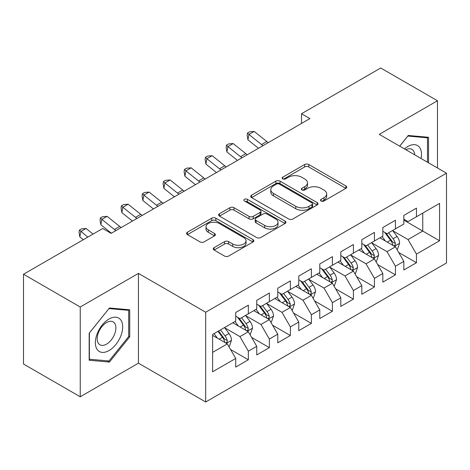 <?xml version="1.0" encoding="UTF-8"?>
<svg xmlns="http://www.w3.org/2000/svg" width="470" height="470" viewBox="0 0 470 470"><rect width="100%" height="100%" fill="white"/><g stroke="black" fill="none" stroke-linecap="round" stroke-linejoin="round"><path stroke-width="0.7" d="M321.11 201.007A2.045 1.181 0 0 0 323.995 201.007L345.914 188.353A2.92 1.686 0 0 0 346.766 187.16A2.92 1.686 0 0 0 345.914 185.967L308.784 164.535A2.92 1.686 0 0 0 304.66 164.535L282.746 177.19A2.045 1.181 0 0 0 282.147 178.018A2.045 1.181 0 0 0 282.746 178.853A2.045 1.181 0 0 0 285.631 178.853L288.468 177.219A9.335 5.387 0 0 1 301.67 177.219L304.766 179.005A9.335 5.387 0 0 1 307.498 182.812A9.335 5.387 0 0 1 304.766 186.625L301.928 188.264A2.045 1.181 0 0 0 301.329 189.099A2.045 1.181 0 0 0 301.928 189.927A2.045 1.181 0 0 0 304.813 189.927L307.65 188.294A9.335 5.387 0 0 1 320.851 188.294L323.947 190.08A9.335 5.387 0 0 1 326.679 193.887A9.335 5.387 0 0 1 323.947 197.7L321.11 199.339A2.045 1.181 0 0 0 320.511 200.173A2.045 1.181 0 0 0 321.11 201.007L321.11 199.339M214.109 247.655A2.92 1.686 0 0 0 213.257 248.847A2.92 1.686 0 0 0 214.109 250.034L224.525 256.05A2.92 1.686 0 0 0 228.655 256.05L252.989 241.997A2.92 1.686 0 0 0 253.847 240.81A2.92 1.686 0 0 0 252.989 239.618L215.865 218.18A2.92 1.686 0 0 0 211.741 218.18L187.401 232.233A2.92 1.686 0 0 0 186.549 233.425A2.92 1.686 0 0 0 187.401 234.618L199.985 241.88A2.92 1.686 0 0 0 204.109 241.88L214.526 235.864A2.92 1.686 0 0 0 215.378 234.677A2.92 1.686 0 0 0 214.526 233.484L208.286 229.883A7.802 4.506 0 0 1 206.001 226.699A7.802 4.506 0 0 1 210.819 222.533A7.802 4.506 0 0 1 219.32 223.508L243.76 237.62A7.802 4.506 0 0 1 246.045 240.81A7.802 4.506 0 0 1 241.228 244.97A7.802 4.506 0 0 1 232.726 243.995L228.655 241.639A2.92 1.686 0 0 0 224.525 241.639L214.109 247.655L214.109 250.034M80.235 307.004L80.235 396.78L138.444 363.175L138.444 273.399L80.235 307.004L23.5 274.245L102.719 228.508L111.126 233.361L309.912 118.593L301.505 113.74L301.505 123.446M138.444 273.399L205.684 312.221L446.5 173.189L446.5 262.965L205.684 401.997L205.684 312.221M437.464 167.972L437.464 100.756L379.255 134.367L446.5 173.189M437.464 100.756L380.729 68.003L301.505 113.74M288.674 219.014A2.92 1.686 0 0 0 292.798 219.014L317.138 204.961A2.92 1.686 0 0 0 317.99 203.774A2.92 1.686 0 0 0 317.138 202.582L280.014 181.15A2.92 1.686 0 0 0 275.884 181.15L251.55 195.197A2.92 1.686 0 0 0 250.692 196.389A2.92 1.686 0 0 0 251.55 197.582L288.674 219.014M245.246 201.448A2.045 1.181 0 0 1 247.32 201.736L247.32 199.309L285.067 221.1A2.92 1.686 0 0 1 285.919 222.292A2.92 1.686 0 0 1 285.067 223.479L260.727 237.532A2.92 1.686 0 0 1 256.602 237.532L219.472 216.1L219.472 213.715A2.92 1.686 0 0 0 218.621 214.908A2.92 1.686 0 0 0 219.472 216.1M219.472 213.715L229.889 207.705A2.92 1.686 0 0 1 234.013 207.705L249.071 216.394A2.92 1.686 0 0 0 253.195 216.394L260.11 212.405A2.92 1.686 0 0 0 260.962 211.218A2.92 1.686 0 0 0 260.11 210.025L244.429 200.972A2.045 1.181 0 0 1 243.836 200.144A2.045 1.181 0 0 1 245.093 199.051A2.045 1.181 0 0 1 247.32 199.309M403.842 220.136L422.753 231.058L422.753 213.104L439.568 203.398L416.449 216.741L416.449 208.128L403.842 215.407L403.842 224.02L395.435 228.872L395.435 220.26L382.827 227.539L382.827 236.151L374.426 241.004L374.426 232.392L361.818 239.671L361.818 248.283L353.411 253.136L353.411 244.523L340.803 251.803L340.803 260.415L332.396 265.268L332.396 256.655L319.788 263.934L319.788 272.547L311.381 277.4L311.381 268.787L298.773 276.066L298.773 284.679L290.372 289.532L290.372 280.919L277.764 288.198L277.764 296.811L269.357 301.664L269.357 293.051L256.749 300.33L256.749 308.943L248.342 313.796L248.342 305.183L235.734 312.462L235.734 321.075L212.622 334.423L212.622 371.788L235.734 358.446L227.327 343.887L212.622 335.392M439.568 203.398L439.568 240.763L416.449 254.106L408.048 239.547L392.808 230.752M398.695 252.472L416.449 262.724L416.449 254.106M416.449 262.724L403.842 270.003L403.842 261.385L395.435 266.237L387.033 251.679L371.799 242.884M377.68 264.604L395.435 274.856L395.435 266.237M395.435 274.856L382.827 282.135L382.827 273.517L374.426 278.369L366.018 263.811L350.785 255.016M356.665 276.736L374.426 286.988L374.426 278.369M374.426 286.988L361.818 294.267L361.818 285.648L353.411 290.507L345.004 275.943L329.77 267.148M335.656 288.868L353.411 299.12L353.411 290.507M353.411 299.12L340.803 306.399L340.803 297.786L332.396 302.639L323.995 288.075L308.755 279.28M314.642 301L332.396 311.252L332.396 302.639M332.396 311.252L319.788 318.531L319.788 309.918L311.381 314.771L302.98 300.207L287.746 291.412M293.627 313.132L311.381 323.384L311.381 314.771M311.381 323.384L298.773 330.663L298.773 322.05L290.372 326.903L281.965 312.344L266.731 303.544M272.612 325.264L290.372 335.515L290.372 326.903M290.372 335.515L277.764 342.795L277.764 334.182L269.357 339.035L260.95 324.476L245.716 315.676M251.603 337.395L269.357 347.647L269.357 339.035M269.357 347.647L256.749 354.926L256.749 346.314L248.342 351.166L239.941 336.608L224.701 327.807M230.588 349.527L248.342 359.779L248.342 351.166M248.342 359.779L235.734 367.058L235.734 358.446M235.734 316.222L239.941 318.648L248.342 313.796M212.622 352.377L227.327 343.887M256.749 304.09L260.95 306.516L269.357 301.664M239.941 336.608L248.342 331.755L232.791 322.772M256.749 346.314L248.342 331.755M277.764 291.958L281.965 294.385L290.372 289.532M260.95 324.476L269.357 319.623L253.806 310.641M277.764 334.182L269.357 319.623M298.773 279.826L302.98 282.253L311.381 277.4M281.965 312.344L290.372 307.492L274.821 298.509M298.773 322.05L290.372 307.492M319.788 267.694L323.995 270.121L332.396 265.268M302.98 300.207L311.381 295.354L295.836 286.377M319.788 309.918L311.381 295.354M340.803 255.562L345.004 257.989L353.411 253.136M323.995 288.075L332.396 283.222L316.845 274.245M340.803 297.786L332.396 283.222M361.818 243.431L366.018 245.857L374.426 241.004M345.004 275.943L353.411 271.09L337.86 262.113M361.818 285.648L353.411 271.09M382.827 231.299L387.033 233.725L395.435 228.872M366.018 263.811L374.426 258.958L358.874 249.981M382.827 273.517L374.426 258.958M403.842 219.167L408.048 221.593L416.449 216.741M387.033 251.679L395.435 246.826L379.889 237.849M403.842 261.385L395.435 246.826M23.5 274.245L23.5 364.027L80.235 396.78M138.444 363.175L205.684 401.997M408.048 239.547L422.753 231.058L439.568 240.763M428.534 162.814L428.534 137.287L408.254 135.472L399.67 146.152M129.72 336.837L129.72 309.801L109.445 307.991L89.165 333.218L89.165 360.255L109.445 362.065L129.72 336.837L128.674 336.232M321.927 201.295L323.947 200.126A9.335 5.387 0 0 0 326.679 196.313L326.679 193.887M307.498 182.812L307.498 185.239A9.335 5.387 0 0 1 304.766 189.052L302.745 190.215M345.873 188.376L308.784 166.962A2.92 1.686 0 0 0 304.66 166.962L283.563 179.141M317.097 204.985L280.014 183.576A2.92 1.686 0 0 0 275.884 183.576L251.585 197.606M311.98 204.609A2.045 1.181 0 0 0 312.579 203.774A2.045 1.181 0 0 0 311.98 202.94L279.392 184.123A2.045 1.181 0 0 0 276.507 184.123L273.517 185.85A9.335 5.387 0 0 0 270.779 189.663A9.335 5.387 0 0 0 273.517 193.47L295.789 206.336A9.335 5.387 0 0 0 308.99 206.336L311.98 204.609L311.98 207.035A2.045 1.181 0 0 0 312.579 206.201L312.579 203.774M270.779 189.663L270.779 192.089A9.335 5.387 0 0 0 273.517 195.896L273.517 193.47M311.98 207.035L308.99 208.762A9.335 5.387 0 0 1 295.789 208.762L273.517 195.896M219.513 216.118L229.889 210.131L229.889 207.705M260.962 211.218L260.962 213.644A2.92 1.686 0 0 1 260.11 214.831L253.195 218.82A2.92 1.686 0 0 1 249.071 218.82L234.013 210.131A2.92 1.686 0 0 0 229.889 210.131M247.32 201.736L285.026 223.503M264.698 225.418A7.802 4.506 0 0 0 273.199 226.393A7.802 4.506 0 0 0 278.017 222.234A7.802 4.506 0 0 0 275.731 219.043L267.119 214.073A2.92 1.686 0 0 0 262.994 214.073L256.085 218.062A2.92 1.686 0 0 0 255.234 219.255A2.92 1.686 0 0 0 256.085 220.448L264.698 225.418L264.698 227.844A7.802 4.506 0 0 0 273.199 228.82A7.802 4.506 0 0 0 278.017 224.66L278.017 222.234M255.234 219.255L255.234 221.681A2.92 1.686 0 0 0 256.085 222.874L256.085 220.448M264.698 227.844L256.085 222.874M246.045 240.81L246.045 243.237A7.802 4.506 0 0 1 241.228 247.396A7.802 4.506 0 0 1 232.726 246.421L228.655 244.065A2.92 1.686 0 0 0 224.525 244.065L214.15 250.058M206.001 226.699L206.001 229.125A7.802 4.506 0 0 0 208.286 232.309L208.286 229.883M214.484 235.887L208.286 232.309M252.954 242.021L215.865 220.606A2.92 1.686 0 0 0 211.741 220.606L187.442 234.636M107.301 360.831L109.445 362.065M396.991 249.523L397.497 249.229L399.6 243.166A7.873 4.547 -120 0 0 397.085 236.457L392.62 230.5M385.506 241.098L382.116 236.563M380.524 238.22L380.142 237.703M393.954 245.975L395.176 244.876L395.346 243.501A7.873 4.547 -120 0 0 393.09 238.766L388.625 232.803M386.082 233.179L391.592 240.534A4.013 2.315 60 0 1 392.321 241.756L395.346 243.501M384.695 232.374L390.57 240.217A7.873 4.547 60 0 1 392.826 244.958L392.985 245.411M263.065 145.641A14.858 8.578 60 0 1 261.537 144.554L248.936 134.455L247.937 139.837L258.482 148.285M268.317 142.61A14.858 8.578 60 0 1 266.79 141.517L254.188 131.424L248.936 134.455L247.531 133.01L249.629 131.8L254.188 131.424M247.937 139.837L247.132 135.166L247.531 133.01M375.977 261.655L376.482 261.361L378.585 255.298A7.873 4.547 -120 0 0 376.071 248.589L371.606 242.632M364.491 253.23L361.101 248.701M359.515 250.351L359.127 249.834M372.939 258.106L374.161 257.008L374.332 255.633A7.873 4.547 -120 0 0 372.076 250.898L367.616 244.935M365.067 245.311L370.577 252.666A4.013 2.315 60 0 1 371.306 253.888L374.332 255.633M363.68 244.506L369.555 252.349A7.873 4.547 60 0 1 371.811 257.09L371.97 257.542M354.968 273.787L355.473 273.493L357.57 267.43A7.873 4.547 -120 0 0 355.056 260.721L350.591 254.763M343.482 265.362L340.086 260.832M338.5 262.483L338.112 261.966M351.924 270.238L353.146 269.14L353.317 267.765A7.873 4.547 -120 0 0 351.066 263.03L346.602 257.067M344.052 257.442L349.568 264.798A4.013 2.315 60 0 1 350.297 266.02L353.317 267.765M342.665 256.638L348.54 264.481A7.873 4.547 60 0 1 350.796 269.222L350.955 269.674M242.05 157.773A14.858 8.578 60 0 1 240.523 156.686L227.921 146.587L226.922 151.969L237.473 160.417M247.302 154.742A14.858 8.578 60 0 1 245.781 153.649L233.173 143.556L227.921 146.587L226.517 145.142L228.62 143.932L233.173 143.556M226.922 151.969L226.117 147.298L226.517 145.142M221.035 169.905A14.858 8.578 60 0 1 219.513 168.818L206.906 158.719L205.907 164.101L216.459 172.549M226.287 166.874A14.858 8.578 60 0 1 224.766 165.781L212.164 155.688L206.906 158.719L205.502 157.28L207.605 156.064L212.164 155.688M205.907 164.101L205.102 159.43L205.502 157.28M421.073 158.508A19.317 11.151 120 0 0 419.663 147.556A19.317 11.151 120 0 0 404.476 148.925M414.681 154.818A13.225 7.638 120 0 0 413.447 150.758A13.225 7.638 120 0 0 411.961 149.378A13.225 7.638 120 0 0 405.892 149.742M407.796 136.047L427.483 137.828L427.483 162.209M426.178 137.076L427.483 137.828M399.712 146.176L407.837 136.071M97.196 349.498A19.317 11.151 120 0 0 115.855 344.504A19.317 11.151 120 0 0 120.855 320.07A19.317 11.151 120 0 0 102.196 325.07A19.317 11.151 120 0 0 97.196 349.498M98.442 343.423A13.225 7.638 120 0 0 99.928 344.804A13.225 7.638 120 0 0 112.23 338.629A13.225 7.638 120 0 0 114.633 323.278A13.225 7.638 120 0 0 113.153 321.897A13.225 7.638 120 0 0 100.844 328.072A13.225 7.638 120 0 0 98.442 343.423M109.022 308.59L128.674 310.341L128.674 336.544L109.022 360.984L89.376 359.227L89.376 333.03L108.981 308.567M127.37 309.595L128.674 310.341M333.953 285.919L334.458 285.625L336.555 279.562A7.873 4.547 -120 0 0 334.047 272.853L329.582 266.895M322.467 277.494L319.071 272.964M317.485 274.615L317.103 274.098M330.915 282.37L332.131 281.272L332.308 279.897A7.873 4.547 -120 0 0 330.052 275.162L325.587 269.198M323.037 269.574L328.554 276.93A4.013 2.315 60 0 1 329.282 278.152L332.308 279.897M321.656 268.769L327.531 276.613A7.873 4.547 60 0 1 329.781 281.354L329.946 281.806M312.938 298.05L313.443 297.757L315.546 291.694A7.873 4.547 -120 0 0 313.032 284.985L308.567 279.027M301.452 289.626L298.062 285.096M296.47 286.747L296.088 286.23M309.9 294.502L311.122 293.403L311.293 292.029A7.873 4.547 -120 0 0 309.037 287.293L304.572 281.33M302.028 281.706L307.539 289.062A4.013 2.315 60 0 1 308.267 290.284L311.293 292.029M300.641 280.907L306.516 288.75A7.873 4.547 60 0 1 308.772 293.486L308.931 293.938M200.02 182.037A14.858 8.578 60 0 1 198.499 180.95L185.897 170.851L184.898 176.232L195.444 184.681M205.278 179.005A14.858 8.578 60 0 1 203.751 177.913L191.149 167.819L185.897 170.851L184.487 169.412L186.59 168.195L191.149 167.819M184.898 176.232L184.087 171.562L184.487 169.412M179.011 194.169A14.858 8.578 60 0 1 177.484 193.082L164.882 182.983L163.883 188.364L174.429 196.812M184.263 191.137A14.858 8.578 60 0 1 182.736 190.045L170.134 179.951L164.882 182.983L163.478 181.543L165.575 180.327L170.134 179.951M163.883 188.364L163.078 183.694L163.478 181.543M291.923 310.182L292.428 309.889L294.531 303.826A7.873 4.547 -120 0 0 292.017 297.116L287.552 291.159M280.437 301.758L277.047 297.228M275.461 298.879L275.073 298.362M288.886 306.634L290.108 305.535L290.278 304.161A7.873 4.547 -120 0 0 288.022 299.425L283.563 293.462M281.013 293.838L286.524 301.194A4.013 2.315 60 0 1 287.252 302.416L290.278 304.161M279.627 293.039L285.502 300.882A7.873 4.547 60 0 1 287.757 305.618L287.916 306.07M157.996 206.301A14.858 8.578 60 0 1 156.469 205.214L143.867 195.115L142.868 200.496L153.42 208.944M163.249 203.269A14.858 8.578 60 0 1 161.727 202.176L149.119 192.083L143.867 195.115L142.463 193.675L144.566 192.459L149.119 192.083M142.868 200.496L142.063 195.826L142.463 193.675M270.914 322.314L271.419 322.021L273.517 315.957A7.873 4.547 -120 0 0 271.002 309.248L266.537 303.291M259.428 313.889L256.033 309.36M254.446 311.011L254.059 310.494M267.871 318.766L269.093 317.667L269.263 316.292A7.873 4.547 -120 0 0 267.013 311.557L262.548 305.594M259.998 305.97L265.515 313.326A4.013 2.315 60 0 1 266.243 314.548L269.263 316.292M258.612 305.171L264.487 313.014A7.873 4.547 60 0 1 266.743 317.749L266.901 318.202M136.982 218.433A14.858 8.578 60 0 1 135.46 217.346L122.852 207.246L121.853 212.628L132.405 221.076M142.234 215.401A14.858 8.578 60 0 1 140.712 214.308L128.11 204.215L122.852 207.246L121.448 205.807L123.551 204.591L128.11 204.215M121.853 212.628L121.049 207.957L121.448 205.807M249.899 334.446L250.404 334.152L252.502 328.089A7.873 4.547 -120 0 0 249.993 321.38L245.528 315.423M238.413 326.021L235.018 321.492M233.431 323.143L233.05 322.626M246.862 330.898L248.078 329.799L248.254 328.424A7.873 4.547 -120 0 0 245.998 323.689L241.533 317.726M238.983 318.102L244.5 325.457A4.013 2.315 60 0 1 245.228 326.679L248.254 328.424M237.603 317.303L243.478 325.146A7.873 4.547 60 0 1 245.728 329.881L245.892 330.334M115.967 230.564A14.858 8.578 60 0 1 114.445 229.478L101.843 219.378L100.844 224.76L111.39 233.208M121.225 227.533A14.858 8.578 60 0 1 119.697 226.44L107.095 216.347L101.843 219.378L100.433 217.939L102.536 216.723L107.095 216.347M100.844 224.76L100.034 220.089L100.433 217.939M228.884 346.578L229.389 346.284L231.493 340.221A7.873 4.547 -120 0 0 228.978 333.512L224.513 327.555M217.399 338.153L214.009 333.624M225.847 343.029L227.069 341.931L227.239 340.556A7.873 4.547 -120 0 0 224.983 335.821L220.518 329.858M218.55 330.998L223.485 337.589A4.013 2.315 60 0 1 224.214 338.811L227.239 340.556M217.998 331.315L222.463 337.278A7.873 4.547 60 0 1 224.719 342.013L224.877 342.465M93.072 234.078L86.081 228.479L80.828 231.51L79.829 236.892L83.337 239.7M87.819 237.115L79.424 230.071L81.522 228.855L86.081 228.479M79.829 236.892L79.025 232.221L79.424 230.071M323.947 200.126L323.947 197.7M301.928 189.927L301.928 188.264M304.766 189.052L304.766 186.625M282.746 178.853L282.746 177.19M304.66 166.962L304.66 164.535M308.784 166.962L308.784 164.535M345.914 188.353L345.914 185.967M251.55 197.582L251.55 195.197M275.884 183.576L275.884 181.15M280.014 183.576L280.014 181.15M317.138 204.961L317.138 202.582M295.789 208.762L295.789 206.336M308.99 208.762L308.99 206.336M234.013 210.131L234.013 207.705M249.071 218.82L249.071 216.394M253.195 218.82L253.195 216.394M260.11 214.831L260.11 212.405M285.067 223.479L285.067 221.1M224.525 244.065L224.525 241.639M228.655 244.065L228.655 241.639M232.726 246.421L232.726 243.995M214.526 235.864L214.526 233.484M187.401 234.618L187.401 232.233M211.741 220.606L211.741 218.18M215.865 220.606L215.865 218.18M252.989 241.997L252.989 239.618M394.447 246.257L399.547 243.319M393.09 238.766L397.085 236.457M387.28 242.121L390.57 240.217M261.537 144.554L266.79 141.517M373.439 258.388L378.532 255.451M372.076 250.898L376.071 248.589M366.265 254.252L369.555 252.349M352.424 270.52L357.517 267.583M351.066 263.03L355.056 260.721M345.25 266.384L348.54 264.481M240.523 156.686L245.781 153.649M219.513 168.818L224.766 165.781M331.409 282.652L336.502 279.715M330.052 275.162L334.047 272.853M324.241 278.516L327.531 276.613M310.394 294.784L315.493 291.846M309.037 287.293L313.032 284.985M303.226 290.648L306.516 288.75M198.499 180.95L203.751 177.913M177.484 193.082L182.736 190.045M289.385 306.916L294.478 303.978M288.022 299.425L292.017 297.116M282.212 302.78L285.502 300.882M156.469 205.214L161.727 202.176M268.37 319.048L273.464 316.11M267.013 311.557L271.002 309.248M261.197 314.912L264.487 313.014M135.46 217.346L140.712 214.308M247.355 331.18L252.449 328.242M245.998 323.689L249.993 321.38M240.188 327.044L243.478 325.146M114.445 229.478L119.697 226.44M226.34 343.317L231.44 340.374M224.983 335.821L228.978 333.512M219.173 339.176L222.463 337.278"/></g></svg>
